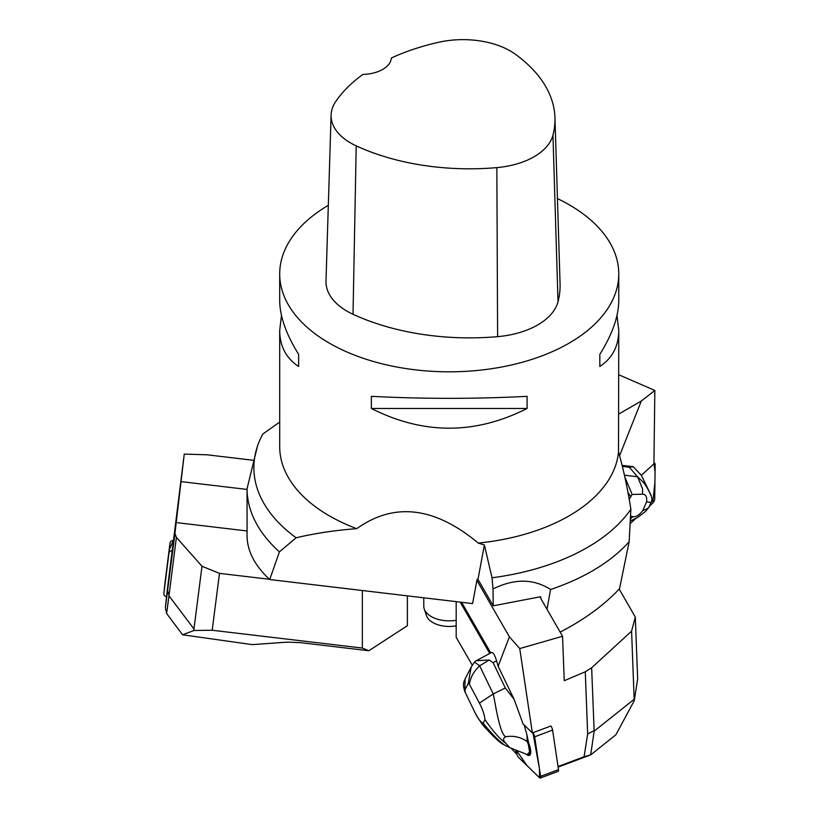 <?xml version="1.0" encoding="UTF-8"?>
<svg xmlns="http://www.w3.org/2000/svg" width="819" height="819" viewBox="0 0 819 819"><rect width="100%" height="100%" fill="white"/><g stroke="black" fill="none" stroke-linecap="round" stroke-linejoin="round"><path stroke-width="1.23" d="M557.442 198.587A169.533 97.881 180 0 1 569.113 204.719A169.533 97.881 180 0 1 618.765 273.935A169.533 97.881 180 0 1 449.232 371.816A169.533 97.881 180 0 1 279.699 273.935A169.533 97.881 180 0 1 328.327 205.323M279.699 273.935L279.699 300.481C279.822 316.39 286.138 334.347 298.638 354.361L298.638 366.472C286.138 358.251 279.822 346.242 279.699 330.446L279.699 446.642A169.533 97.881 0 0 0 356.746 528.675C394.123 501.955 434.623 506.756 478.255 543.079A169.533 97.881 0 0 0 618.519 451.873L618.765 330.446C618.642 346.242 612.325 358.251 599.825 366.472L599.825 354.361C612.325 334.347 618.642 316.39 618.765 300.481L618.765 273.935M371.365 408.466L371.365 396.345C423.28 399.007 475.184 399.007 527.098 396.345L527.098 408.466C475.184 434.756 423.28 434.756 371.365 408.466L527.098 408.466M616.983 315.458L618.765 330.446M279.699 330.446L281.48 315.458M554.954 117.711L560.063 283.763A186.486 107.668 180 0 1 558.015 301.72A72.052 41.595 180 0 1 497.614 336.65A186.486 107.668 180 0 1 353.02 314.281A72.052 41.595 180 0 1 325.993 281.06L331.101 114.998A66.943 38.647 180 0 1 335.718 101.566A181.378 104.719 180 0 1 362.919 74.416A29.668 17.127 180 0 0 391.359 58.006A181.378 104.719 180 0 1 438.605 42.281A66.943 38.647 180 0 1 515.202 54.126A181.378 104.719 180 0 1 554.954 117.711A181.378 104.719 180 0 1 552.958 135.176A66.943 38.647 180 0 1 496.846 167.619A181.378 104.719 180 0 1 356.214 145.864A66.943 38.647 180 0 1 331.101 114.998M599.825 354.361L599.825 366.472M298.638 366.472L298.638 354.361M560.135 632.084C584.142 619.727 603.941 605.292 619.522 588.748L629.156 541.717L630.865 509.254C627.682 488.789 623.566 469.666 618.519 451.873M546.99 609.254L550.583 589.485A202.17 116.718 0 0 0 629.156 541.717M279.422 551.842A202.17 116.718 0 0 1 247.062 488.667L247.062 535.78C247.215 551.033 254.76 565.622 269.727 579.545L279.422 551.842L296.12 537.776C315.274 533.282 335.483 530.251 356.746 528.675M550.583 589.485C533.507 578.603 514.312 578.429 492.997 588.953L492.014 577.774A195.352 112.787 0 0 0 630.865 509.254M279.699 422.061L262.766 434.09A195.352 112.787 0 0 0 257.412 446.355A195.352 112.787 0 0 0 296.12 537.776M247.062 488.667L257.412 446.355M478.255 543.079L484.387 544.952L492.014 577.774M269.727 579.545L472.583 603.583L477.108 579.279L477.979 579.381L493.222 605.825L540.745 596.703L540.775 598.474M492.997 588.953L493.222 605.825M477.979 579.381L484.387 544.952M456.183 625.849A23.188 13.391 180 0 1 426.464 615.612L424.232 608.937A25.461 14.701 0 0 0 456.183 620.29M423.771 597.798L423.771 606.152A25.461 14.701 0 0 0 424.232 608.937M622.399 466.41L629.32 467.229L633.241 466.676L641.328 475.307L653.92 463.871L654.842 390.438L641.308 401.034L619.594 455.64M633.241 466.676L622.143 465.376M654.842 390.438L618.765 374.774M641.308 401.034L618.765 414.045M641.328 475.266L651.105 495.341C652.037 498.556 652.149 500.563 651.463 501.361C651.678 502.518 650.061 502.641 646.621 501.709L642.772 510.636C647.368 508.845 649.58 507.35 649.406 506.152M624.877 477.16L632.155 494.461L642.485 494.215L642.587 488.841L637.551 476.76L629.33 467.239M624.447 475.215L637.551 476.76L643.058 482.053C645.137 484.367 647.45 488.104 649.999 493.253L650.675 495.034M642.485 494.215C645.7 494.195 647.071 496.693 646.621 501.709M651.617 500.993L648.894 507.278L645.669 511.363L637.336 517.659L630.354 520.976M642.772 510.636C639.055 515.305 635.739 517.311 632.831 516.646L630.446 519.082M632.155 494.461L629.197 499.344M630.558 496.191L627.948 492.414M630.579 516.113L632.831 516.646M630.231 523.546L635.759 518.519L630.231 523.546M649.447 506.081L652.682 503.142A3.368 1.454 117.3 0 0 654.729 498.853L655.159 464.455A3.368 1.454 117.3 0 0 654.688 463.288A3.368 1.454 117.3 0 0 653.931 463.319L655.067 471.867L654.934 482.145L652.682 503.142L649.447 506.081M514.117 699.344L523.044 723.883L532.36 732.933L519.737 648.556L509.408 636.834L498.116 666.246L496.57 660.831L493.079 662.673L489.23 660.001L479.658 665.837C473.761 671.365 470.362 677.528 469.441 684.346L479.422 703.101L493.243 693.939L505.303 688.011L514.117 699.344L498.116 666.246M515.663 749.979L516.226 753.767L511.097 748.167M532.36 732.933L550.849 725.992A3.368 1.065 69.4 0 1 552.59 730.087L558.497 769.625A3.368 1.065 69.4 0 1 558.189 771.324L540.274 778.05A3.368 1.065 -110.6 0 0 540.581 776.351L534.664 736.813A3.368 1.065 -110.6 0 0 532.923 732.718L539.445 768.765L539.506 777.722A3.368 1.065 -110.6 0 0 540.274 778.05M558.036 766.523L584.09 756.746L587.663 733.967L585.278 671.775L591.646 667.792L594.154 731.162L590.683 754.883L558.118 767.096M519.737 648.556L562.551 636.261L564.24 680.722L585.278 671.775M516.226 753.767L516.799 753.552M594.154 731.162L634.172 699.272L634.285 700.624L615.908 734.776L590.683 754.883M590.427 754.923L584.09 756.746M509.408 636.834L476.893 580.405M490.765 652.927L461.578 602.282M475.276 661.22L491.461 652.559C493.069 652.18 494.768 654.944 496.57 660.831M528.378 754.422A9.326 2.959 -110.6 0 0 528.613 754.36A9.326 2.959 -110.6 0 0 529.617 751.996L528.163 743.427A10.923 3.471 69.4 0 1 528.972 755.456A10.923 3.471 69.4 0 1 526.33 754.217M456.183 601.637L456.183 637.295L471.457 663.81A25.43 6.552 -100.9 0 1 472.225 665.233M634.172 699.272L631.582 631.152L635.298 617.045L637.653 678.879L634.285 700.624M635.298 617.045L619.205 589.096M631.582 631.152L591.646 667.792M562.551 636.261L539.854 596.877M587.663 733.967L594.041 730.62M475.972 660.718L489.23 660.001M528.245 754.504L527.119 754.534L529.617 751.996M528.398 744.502L527.201 741.615C520.741 737.049 513.554 735.431 505.64 736.783C502.846 738.257 502.876 740.396 505.722 743.212L509.705 747.614L527.119 754.534M509.705 747.614L504.729 745.147C501.289 743.488 500.501 742.813 502.385 743.109M469.441 684.346L468.253 683.476L471.191 667.096L474.293 662.336A8.477 0.747 39.7 0 1 479.658 665.837L493.243 693.939C495.27 702.763 499.406 733.281 505.64 736.783M524.14 724.948L526.914 734.797L527.201 741.615M528.163 743.427L528.726 743.212L526.914 734.797M505.323 688.001L493.079 662.673M479.422 703.101C482.534 708.988 484.408 714.516 485.022 719.676C493.007 731.285 499.907 739.127 505.722 743.212M485.022 719.676L483.169 723.279C491.738 733.793 498.925 741.082 504.729 745.147M483.169 723.279C480.538 722.02 477.743 718.304 474.774 712.151L474.907 712.438M471.079 667.311L465.09 678.951L464.885 690.038L468.253 683.476M501.208 743.14C497.757 740.683 492.188 735.278 484.5 726.924C481.531 723.586 478.306 718.713 474.836 712.295L464.926 691.789L474.774 712.151M465.315 692.372L464.885 690.038M516.287 750.224L516.738 753.224A3.368 1.065 -110.6 0 0 518.652 757.493L539.516 777.722L527.129 765.704L516.287 750.224M528.972 755.456L529.545 755.251A10.923 3.471 -110.6 0 0 528.726 743.212M193.96 628.941L201.996 566.267L219.492 573.361L212.193 630.261L194.031 630.476L193.96 628.941L168.96 595.812L166.636 613.523L165.377 607.739L166.974 592.403L184.255 454.095L207.012 454.791L253.102 460.258M165.377 607.739L174.928 533.517L176.382 537.356L168.96 595.812M184.255 454.095L174.928 533.517M194.031 630.476L182.555 634.786L252.18 644.625L287.326 642.127L300.696 642.669L368.857 650.747L362.356 648.054L362.356 590.519M182.555 634.786L166.636 613.523M212.193 630.261L362.356 648.054M219.492 573.361L269.451 579.279M201.996 566.267L176.382 537.356M247.062 530.968L176.054 522.553M181.296 481.644L247.062 489.434M407.381 595.853L407.381 625.696L368.857 650.747M167.598 590.765L168.98 595.188M172.266 550.665A3.368 2.907 -174 0 0 168.96 553.173L163.851 593.509A3.368 2.907 -174 0 0 166.523 596.744M164.895 583.486A3.368 2.907 6 0 1 164.906 583.374L170.014 543.038A3.368 2.907 6 0 1 173.321 540.53L169.134 550.01L163.851 593.509M552.958 135.176L558.015 301.72M496.846 167.619L497.614 336.65M356.214 145.864L353.02 314.281M489.752 653.449L460.176 602.108M552.59 730.087L534.664 736.813M540.581 776.351L558.497 769.625M168.96 553.173L170.014 543.038M653.931 462.899L654.688 463.288M475.317 661.179L474.293 662.336M464.926 691.789C462.049 683.056 464.138 681.828 465.12 678.89L465.12 678.89M163.841 593.56L164.906 583.425"/></g></svg>
